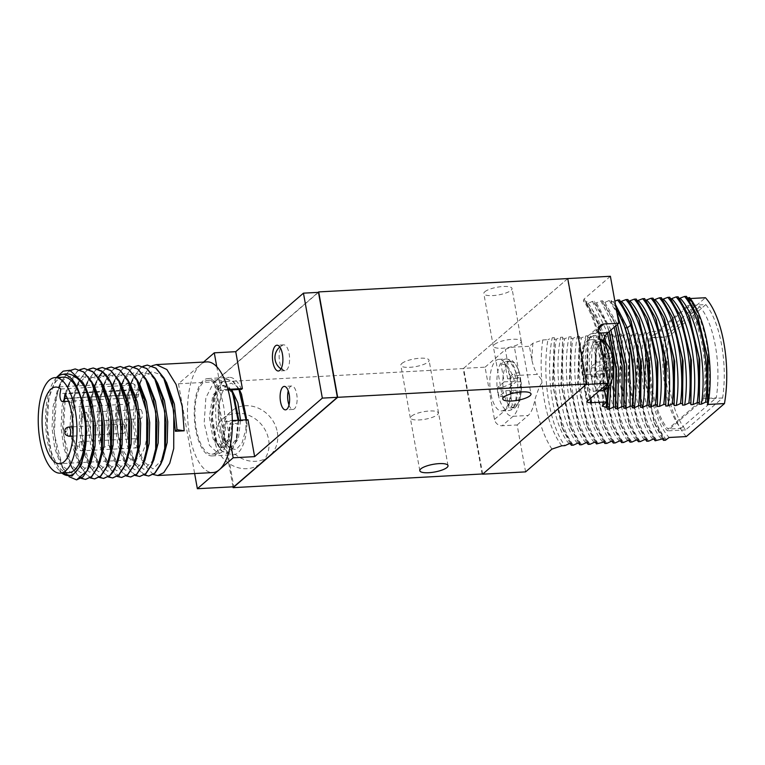 <?xml version="1.0" encoding="UTF-8"?>
<svg xmlns="http://www.w3.org/2000/svg" width="765" height="765" viewBox="0 0 765 765"><rect width="100%" height="100%" fill="white"/><g stroke="black" fill="none" stroke-linecap="round" stroke-linejoin="round"><path stroke-width="0.57" stroke-dasharray="3.83 2.87" d="M482.619 473.956L463.647 368.548L214.162 382.261L318.164 292.373M482.18 474.329L463.217 368.921M525.593 471.881L517.15 424.957L502.127 425.761L513.076 416.294A32.407 13.024 -93.1 0 0 519.464 375.319L537.432 374.362L541.735 379.947A32.407 13.024 86.9 0 1 541.983 382.911A82.19 33.038 86.9 0 1 541.735 379.947A82.19 33.038 86.9 0 1 542.777 339.937L532.928 343.236L529.409 346.277L531.904 360.152C533.301 366.311 535.137 371.054 537.432 374.362M586.459 384.202L567.496 278.804L463.609 368.328L485.077 367.181L494.486 419.44A7.048 6.158 49.2 0 0 502.127 425.761M463.609 368.328L567.754 278.575M232.971 486.817L214.162 382.261M318.479 292.354L214.975 381.811L233.861 486.77M277.322 432.082A29.347 25.656 -130.8 0 1 269.519 455.864A29.347 25.656 -130.8 0 1 242.218 458.704A29.347 25.656 -130.8 0 1 223.648 434.96A29.347 25.656 -130.8 0 1 231.135 411.446A29.347 25.656 -130.8 0 1 258.541 408.252A29.347 25.656 -130.8 0 1 277.322 432.082M215.108 442.409A29.252 25.57 -130.8 0 1 222.577 418.981A29.252 25.57 -130.8 0 1 249.887 415.787A29.252 25.57 -130.8 0 1 268.601 439.55A29.252 25.57 -130.8 0 1 260.827 463.236A29.252 25.57 -130.8 0 1 233.621 466.076A29.252 25.57 -130.8 0 1 215.108 442.409M484.828 291.761A14.334 3.902 -10.2 0 1 500.281 286.76A14.334 3.902 -10.2 0 1 512.034 288.52A14.334 3.902 -10.2 0 1 511.039 290.356A14.334 3.902 -10.2 0 1 495.596 295.347A14.334 3.902 -10.2 0 1 483.824 293.597A14.334 3.902 -10.2 0 1 484.828 291.761M401.855 363.471A14.334 3.902 -10.2 0 1 417.308 358.469A14.334 3.902 -10.2 0 1 429.06 360.239A14.334 3.902 -10.2 0 1 428.056 362.065A14.334 3.902 -10.2 0 1 412.622 367.066A14.334 3.902 -10.2 0 1 400.85 365.307A14.334 3.902 -10.2 0 1 401.855 363.471M610.394 276.28L584.03 299.067L583.36 300.875L587.051 301.678L586 301.735L586 303.428L588.142 303.313L592.445 301.391L594.376 301.286L594.367 302.978L596.518 302.864L600.812 300.941L602.744 300.836L602.744 302.529L604.885 302.414L609.189 300.492L611.12 300.387L611.12 302.079L614.888 301.238M485.077 367.181L505.349 349.662A7.048 1.922 169.8 0 1 514.376 347.08L529.409 346.277M542.777 339.937L547.912 339.67C541.677 377.231 549.863 426.488 564.962 445.622M570.241 443.652L562.983 429.72L553.219 386.851L554.357 337.633L552.206 337.748L547.912 339.67M554.348 339.325L556.279 339.22C550.045 376.791 558.24 426.038 573.339 445.173M578.608 443.203L571.359 429.27L561.596 386.401L562.734 337.183L560.582 337.298L556.279 339.22M562.724 338.876L564.656 338.771C558.421 376.342 566.616 425.589 581.706 444.723M586.985 442.753L579.727 428.83L569.973 385.952L571.101 336.734L568.959 336.849L564.656 338.771M571.101 338.426L573.033 338.321C566.798 375.892 574.984 425.139 590.083 444.274M595.361 442.304L588.103 428.381L578.34 385.503L579.478 336.284L577.326 336.399L573.033 338.321M579.468 337.977L581.4 337.872C575.165 375.443 583.36 424.69 598.46 443.824M603.728 441.854L596.48 427.931L586.717 385.063L587.845 335.835L585.703 335.95L581.4 337.872M587.845 337.528L589.777 337.422C583.542 374.993 591.737 424.24 606.827 443.384M612.105 441.405L604.847 427.482L595.094 384.613L596.222 335.386L594.08 335.5L589.777 337.422M596.222 337.078L598.154 336.973C591.919 374.544 600.104 423.8 615.203 442.935M620.482 440.956L613.224 427.033L603.461 384.164L604.599 334.936L602.447 335.051L598.154 336.973M604.589 336.629L606.521 336.524C600.286 374.095 608.481 423.351 623.58 442.486M628.849 440.506L621.601 426.583L611.837 383.714L612.966 334.496L610.824 334.611L606.521 336.524M612.966 336.179L614.897 336.084C608.663 373.655 616.858 422.902 631.947 442.036M637.226 440.066L629.968 426.134L620.214 383.265L621.343 334.047L619.201 334.162L614.897 336.084M621.343 335.739L623.274 335.634C617.039 373.205 625.225 422.452 640.324 441.587M645.603 439.617L638.345 425.684L628.581 382.816L629.719 333.597L627.568 333.712L623.274 335.634M629.71 335.29L631.641 335.185C625.407 372.756 633.602 422.003 648.701 441.137M653.97 439.167L646.721 425.244L636.958 382.366L638.087 333.148L635.944 333.263L631.641 335.185M638.087 334.841L640.018 334.735C633.783 372.306 641.978 421.553 657.068 440.688M662.347 438.718L655.089 424.795L645.335 381.917L646.463 332.699L644.321 332.813L640.018 334.735M646.463 334.391L650.068 331.637L667.243 330.719L705.426 297.719M707.29 404.494A76.318 30.677 -93.1 0 0 688.251 298.637L690.326 298.532M688.251 298.637L689.552 297.518M686.482 296.361L686.473 298.044L687.754 297.977M678.106 296.81L678.106 298.493L679.377 298.426M669.738 297.25L669.729 298.943L671.001 298.876M661.362 297.7L661.352 299.392L662.633 299.325M652.985 298.149L652.985 299.842L654.257 299.775M644.618 298.599L644.608 300.291L645.89 300.224M636.241 299.048L636.231 300.741L637.513 300.674M627.864 299.498L627.864 301.19L629.136 301.114M619.497 299.947L619.487 301.63L620.769 301.563M608.261 387.071L605.163 350.8A82.19 33.038 86.9 0 1 606.894 364.561L604.991 362.266L601.214 352.349L601.204 348.218A32.407 13.024 86.9 0 1 603.193 340.377M586 301.735L596.834 320.956L605.163 350.8A82.19 33.038 86.9 0 0 587.051 301.678M586 303.428L597.886 323.547L603.269 340.167M603.346 340.463L608.768 386.449M588.142 303.313L597.341 317.389L604.618 337.069M606.004 342.443L610.9 382.749M592.445 301.391L607.544 332.976M613.329 362.103L613.807 366.626M609.103 331.618L605.211 320.506L594.376 301.286M594.367 302.978L606.263 323.098L609.275 331.465M596.518 302.864L610.977 329.992M600.812 300.941L614.238 327.181M615.758 325.861L613.587 320.066L602.744 300.836M602.744 302.529L614.63 322.648L615.844 325.785M604.885 302.414L617.498 324.36M609.189 300.492L616.992 312.942M616.007 307.444L611.12 300.387M611.12 302.079L623.016 322.237M613.262 301.965L615.5 304.613M619.487 301.63L630.867 320.516M627.864 301.19L639.244 320.066M636.231 300.741L647.611 319.617M644.608 300.291L655.988 319.168M652.985 299.842L664.364 318.718M661.352 299.392L672.731 318.269M669.729 298.943L681.108 317.829M678.106 298.493L689.485 317.379M686.473 298.044L697.852 316.93M686.291 436.566A76.318 30.677 86.9 0 1 667.243 330.719M705.818 304.575A70.447 28.315 86.9 0 1 722.629 397.972L685.669 429.911A70.447 28.315 86.9 0 1 668.868 336.514L705.818 304.575L687.572 305.551A70.447 28.315 86.9 0 1 704.374 398.947L667.415 430.886A70.447 28.315 86.9 0 1 650.613 337.489L687.572 305.551M650.068 331.637A76.318 30.677 -93.1 0 0 669.117 437.484M666.458 439.779C662.308 434.96 658.598 428.419 655.309 420.157A82.19 33.038 86.9 0 1 646.913 334.362M655.309 420.157C658.235 428.41 661.62 435.103 665.445 440.238M663.389 438.661L654.046 422.204L644.599 379.517L646.463 332.699M661.237 438.775C645.593 421.324 637.082 370.04 644.321 332.813M655.012 439.11L645.67 422.653L636.231 379.966L638.087 333.148M652.861 439.225C637.226 421.773 628.706 370.49 635.944 333.263M646.635 439.559L637.293 423.102L627.855 380.406L629.719 333.597M644.493 439.674C628.849 422.223 620.339 370.939 627.568 333.712M638.268 440.009L628.926 423.542L619.478 380.855L621.343 334.047M636.117 440.124C620.472 422.672 611.962 371.379 619.201 334.162M629.891 440.458L620.549 423.992L611.111 381.305L612.966 334.496M627.74 440.573C612.105 423.112 603.585 371.828 610.824 334.611M621.515 440.908L612.172 424.441L602.734 381.754L604.599 334.936M619.373 441.023C603.728 423.561 595.218 372.278 602.447 335.051M613.148 441.348L603.805 424.891L594.357 382.204L596.222 335.386M610.996 441.462C595.352 424.011 586.841 372.727 594.08 335.5M604.771 441.797L595.428 425.34L585.99 382.653L587.845 335.835M602.619 441.912C586.985 424.46 578.464 373.177 585.703 335.95M596.394 442.247L587.051 425.789L577.613 383.102L579.478 336.284M594.252 442.361C578.608 424.91 570.097 373.626 577.326 336.399M588.027 442.696L578.684 426.239L569.236 383.552L571.101 336.734M585.875 442.811C570.231 425.359 561.72 374.075 568.959 336.849M579.65 443.145L570.308 426.688L560.869 383.992L562.734 337.183M577.499 443.26C561.864 425.809 553.353 374.525 560.582 337.298M571.273 443.595L561.931 427.128L552.493 384.441L554.357 337.633M569.131 443.71C553.487 426.258 544.976 374.965 552.206 337.748M561.826 445.785A82.19 33.038 86.9 0 1 541.983 382.911C541.19 383.915 539.822 384.126 534.792 399.932A32.407 13.024 86.9 0 1 528.108 415.491L513.076 416.294A7.048 6.158 49.2 0 1 505.435 409.973A25.36 10.194 -93.1 0 0 510.427 377.9A7.048 1.922 -10.2 0 1 519.464 375.319L514.376 347.08M490.786 393.344A25.828 10.385 86.9 0 1 498.895 359.349A25.828 10.385 86.9 0 1 509.758 376.944A25.828 10.385 86.9 0 1 501.649 410.939A25.828 10.385 86.9 0 1 490.786 393.344M517.15 424.957L528.108 415.491M519.54 387.205A46.732 12.728 169.8 0 0 521.338 383.055A46.732 12.728 169.8 0 0 521.042 381.869L520.898 381.678A23.485 9.438 86.9 0 0 520.267 377.078A23.485 9.438 86.9 0 0 519.292 372.784L519.445 372.976A46.732 12.728 -10.2 0 1 519.617 373.444A46.732 12.728 -10.2 0 1 517.943 378.312A46.732 40.851 49.2 0 0 509.959 361.883L509.452 361.252A23.485 9.438 86.9 0 0 506 364.236L506.516 364.867A46.732 40.851 -130.8 0 1 514.491 381.286A46.732 12.728 -10.2 0 1 503.045 387.147L502.395 387.386A23.485 9.438 86.9 0 0 503.016 391.986A23.485 9.438 86.9 0 0 503.992 396.289L504.642 396.05A46.732 12.728 169.8 0 0 516.088 390.188A46.732 40.851 -130.8 0 1 514.118 407.143L513.841 407.812A23.485 9.438 86.9 0 0 517.293 404.828L517.57 404.159A46.732 40.851 49.2 0 0 519.54 387.205L509.241 387.75L512.359 405.096A23.485 9.438 86.9 0 1 508.907 408.08L505.789 390.733L499.057 396.547A23.485 9.438 86.9 0 1 497.46 387.654L504.183 381.84L501.065 364.503A23.485 9.438 86.9 0 1 504.518 361.52L507.635 378.857L514.367 373.043A23.485 9.438 86.9 0 1 515.964 381.945L509.241 387.75M517.293 404.828L512.359 405.096M513.841 407.812L508.907 408.08M520.898 381.678L515.964 381.945M519.292 372.784L514.367 373.043M503.992 396.289L499.057 396.547M502.395 387.386L497.46 387.654M516.088 390.188L505.789 390.733M517.943 378.312L507.635 378.857M509.452 361.252L504.518 361.52M506 364.236L501.065 364.503M514.491 381.286L504.183 381.84M722.629 397.972L704.374 398.947M668.868 336.514L650.613 337.489M685.669 429.911L667.415 430.886M703.389 398.517A68.095 27.368 -93.1 0 0 686.989 307.339L651.598 337.92A68.095 27.368 -93.1 0 0 668.008 429.098L703.389 398.517L716.269 397.819A68.095 27.368 -93.1 0 0 699.87 306.65L686.989 307.339M699.87 306.65L664.479 337.231L651.598 337.92M664.479 337.231A68.095 27.368 -93.1 0 0 680.888 428.41L668.008 429.098M680.888 428.41L716.269 397.819M583.121 373.664A25.828 10.385 86.9 0 1 591.23 339.67A25.828 10.385 86.9 0 1 602.093 357.265A25.828 10.385 86.9 0 1 593.984 391.259A25.828 10.385 86.9 0 1 583.121 373.664M606.894 364.561A82.19 33.038 86.9 0 1 607.142 367.516A32.407 13.024 86.9 0 1 606.894 364.561M604.455 390.035L603.518 381.735L604.446 373.483C605.679 369.418 606.578 367.43 607.142 367.516A82.19 33.038 86.9 0 1 607.659 387.74M612.086 354.874A46.732 12.728 -10.2 0 1 610.279 358.632A46.732 40.851 49.2 0 0 602.304 342.204L601.787 341.582A23.485 9.438 86.9 0 0 598.335 344.556L598.852 345.187A46.732 40.851 -130.8 0 1 606.827 361.616A46.732 12.728 -10.2 0 1 595.38 367.477L594.73 367.716A23.485 9.438 86.9 0 0 595.352 372.306A23.485 9.438 86.9 0 0 596.327 376.609L596.977 376.37A46.732 12.728 169.8 0 0 608.424 370.509A46.732 40.851 -130.8 0 1 606.454 387.463L606.176 388.132A23.485 9.438 86.9 0 0 609.629 385.149L609.906 384.479A46.732 40.851 49.2 0 0 611.876 367.525L601.577 368.08L604.694 385.417A23.485 9.438 86.9 0 1 601.242 388.4L598.125 371.063L591.402 376.868A23.485 9.438 86.9 0 1 589.796 367.975L596.528 362.161L593.401 344.824A23.485 9.438 86.9 0 1 596.853 341.84L599.97 359.177L606.702 353.373A23.485 9.438 86.9 0 1 608.299 362.266L601.577 368.08M609.629 385.149L604.694 385.417M606.176 388.132L601.242 388.4M611.876 367.525A46.732 12.728 169.8 0 0 613.683 363.375M613.234 361.998L608.299 362.266M611.637 353.105L606.702 353.373M596.327 376.609L591.402 376.868M594.73 367.716L589.796 367.975M608.424 370.509L598.125 371.063M610.279 358.632L599.97 359.177M601.787 341.582L596.853 341.84M598.335 344.556L593.401 344.824M606.827 361.616L596.528 362.161M203.567 362.075L178.475 383.762L214.975 381.811M206.952 361.893A55.415 22.271 -93.1 0 0 200.468 364.752A55.415 22.271 -93.1 0 0 188.372 426.736A55.415 22.271 -93.1 0 0 212.88 472.569M153.23 474.501L144.815 465.35L138.035 447.076L134.831 423.494L135.979 399.253L141.362 379.086L149.376 367.487L151.939 365.804M147.377 365.087L140.569 367.955L133.588 377.346L128.577 392.101L126.416 429.911L134.64 463.207L141.401 472.847L148.792 476.002M144.212 474.989L135.807 465.837L129.017 447.563L125.814 423.992L126.961 399.741L132.345 379.574L140.358 367.975L142.921 366.292M126.177 475.954L117.772 466.803L110.849 447.984L107.808 412.306L114.31 380.54L122.324 368.94L124.886 367.257M135.195 475.467L126.77 466.296L119.99 448.013L116.796 424.441L117.944 400.191L123.337 380.033L131.341 368.453L133.904 366.77M135.845 460.721L125.804 470.351L114.807 461.591L108.735 444.943L106.182 413.817L111.92 386.038L117.953 376.686L125.192 373.157L132.766 375.883L139.766 384.518M144.891 460.167L134.831 469.863L123.815 461.094L117.915 445.154L115.152 424.527L116.184 403.27L120.947 385.531L126.942 376.237L134.133 372.679L141.659 375.309L148.639 383.781M153.88 459.755L143.839 469.385L132.842 460.626L126.933 444.695L124.169 424.078L125.202 402.801L129.954 385.063L135.988 375.72L143.237 372.192L150.81 374.926L157.81 383.561M163.012 459.01L152.933 468.897L141.85 460.138L135.95 444.207L133.186 423.59L134.219 402.323L138.972 384.585L144.968 375.28L152.159 371.714L159.684 374.334L166.665 382.796M129.342 366.053L122.534 368.921L115.553 378.312L110.543 393.067L108.381 430.877L116.605 464.173L123.366 473.812L130.758 476.968M99.125 477.398L90.71 468.237L83.921 449.963L80.727 426.382L81.874 402.132L87.267 381.974L95.271 370.384L97.834 368.701M108.142 476.92L99.737 467.769L92.948 449.495L89.744 425.923L90.882 401.673L96.275 381.505L104.289 369.906L106.851 368.223M117.16 476.432L108.735 467.262L101.955 448.978L98.762 425.407L99.909 401.156L105.302 380.999L113.306 369.418L115.869 367.736M99.899 462.385L89.811 472.273L78.728 463.514L72.828 447.573L70.064 426.956L71.097 405.689L75.859 387.951L85.766 375.911L97.423 378.407L103.533 386.162M108.793 462.184L98.742 471.795L87.746 463.035L81.845 447.095L79.082 426.468L80.115 405.201L84.877 387.463L90.911 378.13L98.15 374.601L105.733 377.346L112.723 385.99M117.867 461.563L107.808 471.307L96.773 462.557L90.863 446.636L88.099 426.009L89.132 404.742L93.885 387.004L99.919 377.652L107.157 374.123L114.731 376.849L121.731 385.484M126.866 461.132L116.796 470.829L105.78 462.06L99.88 446.119L97.117 425.493L98.15 404.236L102.912 386.497L108.907 377.202L116.098 373.645L123.624 376.275L130.605 384.747M102.29 367.496L95.482 370.375L88.501 379.765L83.49 394.511L81.329 432.321L89.553 465.627L96.314 475.266L103.705 478.412M111.308 367.018L104.499 369.887L97.518 379.277L92.508 394.032L90.347 431.843L98.57 465.139L105.331 474.778L112.723 477.934M93.273 367.984L86.464 370.853L79.484 380.243L74.473 394.998L72.312 432.808L80.535 466.105L87.296 475.744L94.688 478.9M120.325 366.531L113.516 369.409C100.291 378.971 94.831 419.784 102.051 448.462L110.581 469.873L121.74 477.446M138.36 365.565L131.551 368.443L124.571 377.834L119.56 392.579L117.399 430.389L125.623 463.695L132.383 473.334L139.775 476.48M90.107 477.886L81.692 468.716L74.903 450.442L71.709 426.86L72.857 402.62L78.25 382.452L86.254 370.872L88.817 369.189M70.313 370.403L68.219 371.828L60.215 383.418L54.822 403.585L53.674 427.826L56.868 451.407L63.658 469.691L68.993 476.672M81.09 478.364L72.675 469.213L65.886 450.939L62.692 427.367L63.839 403.117L69.223 382.949L77.236 371.35L79.799 369.667M81.855 463.351L71.776 473.239L60.693 464.479L54.793 448.548L52.03 427.922L53.062 406.645L57.824 388.916L63.858 379.574L71.097 376.055L78.671 378.79L85.67 387.425M90.872 462.863L80.794 472.76L69.711 464.001L63.811 448.07L61.047 427.453L62.08 406.186L66.832 388.448L72.866 379.096L80.115 375.567L87.688 378.302L94.688 386.947M76.653 479.865L69.261 476.71L62.501 467.071L54.277 433.765L56.438 395.954L61.449 381.209L68.429 371.819L75.238 368.95M61.592 473.086L51.437 453.616L47.009 425.809L49.056 397.217L57.165 376.543M56.744 377.518A50.72 20.387 -93.1 0 0 54.688 379.909A50.72 20.387 -93.1 0 0 45.709 426.019A50.72 20.387 -93.1 0 0 59.565 470.915A50.72 20.387 -93.1 0 0 61.86 473.066M63.505 377.164A47.841 19.23 -93.1 0 0 48.491 440.124A47.841 19.23 -93.1 0 0 68.621 472.703M84.255 368.462L77.447 371.341L70.466 380.731L65.455 395.476L63.294 433.286L71.518 466.593L78.279 476.232L85.67 479.378M60.789 388.974L135.176 384.996L134.458 389.595L60.072 393.573M135.176 384.996A38.365 15.424 -93.1 0 0 129.945 383.093A38.365 15.424 -93.1 0 0 116.596 422.232A38.365 15.424 -93.1 0 0 134.047 459.717A38.365 15.424 -93.1 0 0 147.272 432.464A38.365 15.424 -93.1 0 0 139.393 389.93L138.675 394.53A5.546 2.228 86.9 0 1 136.859 397.599A5.546 2.228 86.9 0 1 134.458 389.595M139.393 389.93L65.006 393.908M142.185 412.603A4.619 1.855 -93.1 0 0 140.234 409.447A4.619 1.855 -93.1 0 0 138.79 415.538A4.619 1.855 -93.1 0 0 140.731 418.685A4.619 1.855 -93.1 0 0 142.185 412.603M129.754 398.049A4.619 1.855 -93.1 0 0 127.812 394.903A4.619 1.855 -93.1 0 0 126.359 400.984A4.619 1.855 -93.1 0 0 128.31 404.13A4.619 1.855 -93.1 0 0 129.754 398.049M137.633 441.826A4.619 1.855 -93.1 0 0 135.692 438.67A4.619 1.855 -93.1 0 0 134.238 444.761A4.619 1.855 -93.1 0 0 136.18 447.908A4.619 1.855 -93.1 0 0 137.633 441.826M125.202 427.272A4.619 1.855 -93.1 0 0 123.261 424.126A4.619 1.855 -93.1 0 0 121.807 430.207A4.619 1.855 -93.1 0 0 123.758 433.353A4.619 1.855 -93.1 0 0 125.202 427.272M178.475 383.762L194.635 473.545M230.657 443.882L226.517 420.874L232.321 420.559M227.932 389.366L220.913 389.739L216.772 366.731M220.913 389.739L220.004 390.532L228.133 390.093M226.517 420.874L225.608 421.658A38.747 15.577 86.9 0 1 211.982 455.921A38.747 15.577 86.9 0 1 194.367 418.063A38.747 15.577 86.9 0 1 207.841 378.541A38.747 15.577 86.9 0 1 220.004 390.532M216.218 452.258A36.988 14.87 86.9 0 1 211.895 454.161A36.988 14.87 86.9 0 1 195.534 423.571A36.988 14.87 86.9 0 1 203.614 382.213A36.988 14.87 86.9 0 1 207.937 380.301A36.988 14.87 86.9 0 1 224.288 410.891A36.988 14.87 86.9 0 1 216.218 452.258M241.472 389.375A38.747 15.577 -93.1 0 0 229.318 377.394A38.747 15.577 -93.1 0 0 215.835 416.915A38.747 15.577 -93.1 0 0 233.459 454.773A38.747 15.577 -93.1 0 0 247.076 420.511L247.984 419.727M241.501 394.233L236.605 386.096L231.145 383.112L226.01 385.579L222.041 392.866L218.082 408.883L218.627 427.511L223.17 442.055L229.796 447.296L237.045 437.943L238.823 420.215M246.359 419.813A36.988 14.87 86.9 0 1 245.89 429.136L242.113 442.849L236.108 449.629L229.376 448.185L223.552 439.263L220.693 429.433C217.805 415.605 218.255 403.413 222.041 392.866M225.608 421.658L247.076 420.511M288.998 405.001A11.743 4.724 -93.1 0 0 293.005 409.447A11.743 4.724 -93.1 0 0 294.382 408.845A11.743 4.724 -93.1 0 0 296.944 395.715A11.743 4.724 -93.1 0 0 291.752 386A11.743 4.724 -93.1 0 0 290.375 386.612A11.743 4.724 -93.1 0 0 288.242 390.848M286.588 369.973A12.919 5.192 -93.1 0 0 289.399 355.524A12.919 5.192 -93.1 0 0 283.691 344.843A12.919 5.192 -93.1 0 0 282.878 345.053A12.919 5.192 -93.1 0 0 282.18 345.512A12.919 5.192 -93.1 0 0 279.263 358.938A12.919 5.192 -93.1 0 0 284.236 370.518A12.919 5.192 -93.1 0 0 285.077 370.643A12.919 5.192 -93.1 0 0 286.588 369.973M238.068 420.253L235.926 441.835L230.925 451.465L227.004 453.358L221.697 450.815L216.973 443.04L212.278 417.107L216.275 390.705L221.181 382.414L227.234 379.268L233.593 381.754L239.369 389.49M230.992 389.94L225.226 382.204L218.857 379.717L214.133 381.649L205.852 397.81L204.169 423.112L209.419 445.345L218.627 453.798L222.548 451.914L227.559 442.285L229.768 424.317L237.714 423.887L232.225 422.882L230.504 422.978L229.768 424.317M234.272 397.494L228.725 388.448L222.29 385.436L212.909 395.065L209.381 417.26L213.158 439.072L221.42 447.745L228.678 438.383L230.504 422.978M245.89 429.136L246.014 419.832M238.938 389.519L233.162 381.773L226.803 379.297L219.746 383.6L214.468 394.826L211.924 419.65L216.466 442.878L221.219 450.795L226.574 453.377L230.495 451.493C235.085 446.645 237.485 437.446 237.714 423.887M220.693 429.433L223.313 438.67L231.518 447.209L238.317 439.273L240.545 420.119M231.795 389.901L224.002 385.35L217.901 389.06L213.349 398.718L211.169 419.689L214.936 439.12L223.141 447.659L229.672 440.487L232.225 422.882M531.904 360.152A89.228 35.869 86.9 0 1 532.928 343.236M510.427 377.9L505.349 349.662M494.486 419.44L505.435 409.973M551.967 449.084A89.228 35.869 86.9 0 1 534.792 399.932M497.862 392.961A25.828 10.385 86.9 0 1 505.971 358.967A25.828 10.385 86.9 0 1 516.834 376.562A25.828 10.385 -93.1 0 1 508.735 410.556A25.828 10.385 -93.1 0 1 497.862 392.961M517.57 404.159A22.807 9.17 -93.1 0 0 520.018 398.087A22.807 9.17 -93.1 0 0 521.042 381.869M504.642 396.05A22.807 9.17 -93.1 0 0 514.118 407.143M509.959 361.883A22.807 9.17 86.9 0 1 518.527 370.164A22.807 9.17 86.9 0 1 519.445 372.976M503.045 387.147A22.807 9.17 86.9 0 1 506.516 364.867M598.574 331.016L587.616 340.482A25.36 10.194 -93.1 0 0 582.624 372.555L587.702 400.793M582.624 372.555A7.048 1.922 169.8 0 0 582.127 373.454A7.048 1.922 169.8 0 0 586.478 374.448L590.743 398.163M587.616 340.482A7.048 6.158 -130.8 0 1 589.452 334.812A7.048 6.158 -130.8 0 1 592.856 333.473A32.407 13.024 -93.1 0 0 586.478 374.448L604.446 373.483M598.584 328.52L592.856 333.473L598.957 333.148M584.03 299.067A89.228 35.869 86.9 0 1 601.204 348.218M604.092 387.998A89.228 35.869 86.9 0 1 603.069 404.924M601.07 390.877A25.828 10.385 -93.1 0 1 590.198 373.282A25.828 10.385 86.9 0 1 598.307 339.297A25.828 10.385 86.9 0 1 600.114 339.584M609.906 384.479A22.807 9.17 -93.1 0 0 612.363 378.417M596.977 376.37A22.807 9.17 -93.1 0 0 606.454 387.463M602.304 342.204A22.807 9.17 86.9 0 1 610.862 350.485M595.38 367.477A22.807 9.17 86.9 0 1 598.852 345.187M494.534 344.451A14.086 3.835 -10.2 0 1 509.71 339.536A14.086 3.835 -10.2 0 1 521.281 341.257A14.086 3.835 -10.2 0 1 521.281 341.267A14.086 3.835 -10.2 0 1 520.296 343.064A14.086 3.835 -10.2 0 1 505.12 347.979A14.086 3.835 -10.2 0 1 493.549 346.258A14.086 3.835 -10.2 0 1 493.549 346.249A14.086 3.835 -10.2 0 1 494.534 344.451M411.56 416.16A14.086 3.835 -10.2 0 1 426.727 411.245A14.086 3.835 -10.2 0 1 438.307 412.966A14.086 3.835 -10.2 0 1 438.307 412.976A14.086 3.835 -10.2 0 1 437.322 414.783A14.086 3.835 -10.2 0 1 422.146 419.689A14.086 3.835 -10.2 0 1 410.576 417.967A14.086 3.835 -10.2 0 1 410.576 417.958A14.086 3.835 -10.2 0 1 411.56 416.16M102.051 448.462L108.735 444.943L110.849 447.984M93.741 372.259L97.423 378.407L98.245 377.336M138.675 394.53L67.339 398.345M87.497 415.529A4.619 1.855 -93.1 0 0 85.556 412.373A4.619 1.855 -93.1 0 0 84.102 418.465A4.619 1.855 -93.1 0 0 86.053 421.611A4.619 1.855 -93.1 0 0 87.497 415.529M82.18 417.518L82.983 416.82L82.18 417.518M75.075 400.975A4.619 1.855 -93.1 0 0 73.124 397.829A4.619 1.855 -93.1 0 0 71.68 403.91A4.619 1.855 -93.1 0 0 73.622 407.057A4.619 1.855 -93.1 0 0 75.075 400.975M69.749 402.964L70.562 402.266L69.749 402.964M82.955 444.752A4.619 1.855 -93.1 0 0 81.004 441.606A4.619 1.855 -93.1 0 0 79.55 447.688A4.619 1.855 -93.1 0 0 81.501 450.834A4.619 1.855 -93.1 0 0 82.955 444.752M77.628 446.741L78.432 446.043L77.628 446.741M68.582 427.052A4.619 1.855 -93.1 0 0 67.129 433.133A4.619 1.855 -93.1 0 0 69.07 436.28M222.577 418.981L231.135 411.446M260.827 463.236L269.519 455.864M596.834 320.956L597.886 323.547M605.211 320.506L606.263 323.098M613.587 320.066L614.63 322.648M655.089 424.795L654.046 422.204M646.721 425.244L645.67 422.653M638.345 425.684L637.293 423.102M629.968 426.134L628.926 423.542M620.549 423.992L621.601 426.583M612.172 424.441L613.224 427.033M604.847 427.482L603.805 424.891M596.48 427.931L595.428 425.34M588.103 428.381L587.051 425.789M579.727 428.83L578.684 426.239M571.359 429.27L570.308 426.688M562.983 429.72L561.931 427.128M498.895 359.349L505.971 358.967C510.054 359.445 512.607 360.478 513.611 362.055C514.864 362.897 516.499 365.594 518.527 370.164A46.961 46.961 0 0 1 519.617 373.444M501.649 410.939L508.735 410.556C515.801 408.845 514.51 407.64 515.983 406.693C515.926 406.722 518.077 404.867 520.018 398.087A46.961 46.961 0 0 0 521.338 383.055M600.401 325.345L589.452 334.812C584.297 337.155 578.33 357.666 582.127 373.454L587.214 401.702M601.214 352.349C597.542 329.409 591.584 312.254 583.36 300.875M603.518 381.735L602.256 406.139M591.23 339.67L600.076 339.373M593.984 391.259L599.052 390.982M521.281 341.267L512.034 288.52M502.787 398.995L483.824 293.597M521.281 341.257L530.996 393.918M448.022 465.627L429.06 360.239M419.813 470.705L400.85 365.307M114.31 380.54L111.92 386.038M126.77 466.296L123.815 461.094M123.337 380.033L120.947 385.531M135.807 465.837L132.842 460.626M132.345 379.574L129.954 385.063M144.815 465.35L141.85 460.138M141.362 379.086L138.972 384.585M90.71 468.237L87.746 463.035M87.267 381.974L84.877 387.463M99.737 467.769L96.773 462.557M96.275 381.505L93.885 387.004M108.735 467.262L105.78 462.06M105.302 380.999L102.912 386.497M117.772 466.803L114.807 461.591M60.215 383.418L57.824 388.916M63.658 469.691L60.693 464.479M72.675 469.213L69.711 464.001M69.223 382.949L66.832 388.448M81.692 468.716L78.728 463.514M78.25 382.452L75.859 387.951M59.565 470.915L60.76 472.225M54.688 379.909L56.438 377.537M136.859 397.599L68.525 401.262M129.945 383.093L55.558 387.071M134.047 459.717L59.66 463.695M140.234 409.447L85.556 412.373C82.515 413.043 81.31 414.907 81.932 417.967C81.568 419.488 82.945 420.702 86.053 421.611L140.731 418.685M127.812 394.903L73.124 397.829C70.093 398.498 68.888 400.353 69.51 403.413C69.146 404.934 70.514 406.148 73.622 407.057L128.31 404.13M135.692 438.67L81.004 441.606C77.963 442.266 76.758 444.13 77.38 447.19C77.016 448.711 78.393 449.925 81.501 450.834L136.18 447.908M123.261 424.126L73.105 426.813M123.758 433.353L72.914 436.079M211.982 455.921L233.459 454.773M207.841 378.541L229.318 377.394M291.752 386L284.236 386.401M293.005 409.447L285.488 409.849M283.691 344.843L276.968 345.206M282.878 345.053A13.741 13.741 0 0 0 279.818 347.004M280.984 368.902A13.741 13.741 0 0 0 284.236 370.518M285.077 370.643L278.355 370.996M241.616 394.53L241.166 393.401M235.926 441.835L237.045 437.943M227.559 442.285L228.678 438.383M223.552 439.263L223.313 438.67M213.349 398.718L214.468 394.826M214.936 439.12L216.466 442.878M229.796 447.296L231.518 447.209M222.29 385.445L224.002 385.35M221.42 447.745L223.141 447.659M207.937 380.301L218.857 379.717M211.895 454.161L218.627 453.798"/><path stroke-width="1.15" d="M482.619 473.956L233.124 487.659L337.661 397.312L586.717 383.982L482.658 474.176L586.459 384.202M503.791 397.159A14.334 3.902 -10.2 0 1 519.225 392.168A14.334 3.902 -10.2 0 1 530.996 393.918A14.334 3.902 -10.2 0 1 530.002 395.754A14.334 3.902 -10.2 0 1 514.549 400.755A14.334 3.902 -10.2 0 1 502.787 398.995A14.334 3.902 -10.2 0 1 503.791 397.159M420.817 468.878A14.334 3.902 -10.2 0 1 436.251 463.877A14.334 3.902 -10.2 0 1 448.022 465.627A14.334 3.902 -10.2 0 1 447.028 467.472A14.334 3.902 -10.2 0 1 431.575 472.464A14.334 3.902 -10.2 0 1 419.813 470.705A14.334 3.902 -10.2 0 1 420.817 468.878M482.658 474.176L525.593 471.881L551.967 449.084L561.826 445.785L564.962 445.622L569.131 443.71L571.273 443.595L571.407 445.278L573.339 445.173L577.499 443.26L579.65 443.145L579.774 444.828L581.706 444.723L585.875 442.811L588.027 442.696L588.151 444.379L590.083 444.274L594.252 442.361L596.394 442.247L596.528 443.93L604.771 441.797L604.895 443.48L606.827 443.384L610.996 441.462L613.148 441.348L613.272 443.031L615.203 442.935L619.373 441.023L621.515 440.908L621.649 442.591L623.58 442.486L627.74 440.573L629.891 440.458L630.016 442.141L631.947 442.036L636.117 440.124L638.268 440.009L638.393 441.692L640.324 441.587L644.493 439.674L646.635 439.559L646.769 441.242L648.701 441.137L652.861 439.225L655.012 439.11L655.136 440.793L663.389 438.661L663.513 440.344L665.445 440.238L669.117 437.484L686.291 436.566L724.465 403.566L707.29 404.494L708.141 403.757L707.52 402.103L707.376 357.112L697.317 315.582L686.482 296.361L684.551 296.457C700.97 315.524 710.494 364.704 705.588 402.199L701.419 404.121L699.277 404.236L699 357.561L688.949 316.031L678.106 296.81L676.174 296.906C692.602 315.974 702.117 365.154 697.211 402.648L693.052 404.561L690.9 404.675L690.623 358.01L680.573 316.481L669.738 297.25L667.797 297.356C684.226 316.423 693.75 365.603 688.844 403.098L684.675 405.01L682.523 405.125L682.256 358.46L672.196 316.93L661.362 297.7L659.43 297.805C675.849 316.873 685.373 366.053 680.468 403.547L676.298 405.46L674.156 405.574L673.879 358.909L663.829 317.37L652.985 298.149L651.053 298.254C667.482 317.322 676.996 366.492 672.091 403.997L667.931 405.909L665.779 406.024L665.502 359.359L655.452 317.819L644.618 298.599L642.686 298.704C659.105 317.762 668.629 366.942 663.724 404.446L659.554 406.358L657.403 406.473L657.135 359.808L647.075 318.269L636.241 299.048L634.309 299.153C650.728 318.211 660.252 367.391 655.347 404.895L651.178 406.808L649.036 406.923L648.758 360.248L638.708 318.718L627.864 299.498L625.933 299.603C642.361 318.661 651.876 367.841 646.97 405.345L642.81 407.257L640.659 407.372L640.381 360.697L630.331 319.168L619.497 299.947L617.565 300.043C622.624 306.287 626.994 314.721 630.666 325.355C638.928 350.886 641.577 377.7 638.603 405.785L634.434 407.707L632.282 407.822L632.158 406.129C635.132 378.044 632.492 351.231 624.23 325.699L616.007 307.444M567.458 278.575L610.394 276.28L618.837 323.203L603.815 324.006L598.584 328.52M586.506 384.422L607.974 383.275L598.574 331.016A7.048 6.158 -130.8 0 1 600.401 325.345A7.048 6.158 -130.8 0 1 603.815 324.006M586.717 383.982L567.754 278.575L318.699 291.905L337.661 397.312M233.124 487.659L232.971 486.817M318.164 292.373L318.699 291.905M194.635 473.545L197.36 488.72L233.861 486.77L337.365 397.312L318.479 292.354L303.447 293.158L235.744 351.68L214.277 352.828L203.567 362.075M690.326 298.532L705.426 297.719A76.318 30.677 86.9 0 1 724.465 403.566M687.754 297.977L689.552 297.518C692.966 301.84 696.045 307.348 698.789 314.042C709.05 337.155 712.999 375.032 708.141 403.757M679.377 298.426L684.551 296.457M671.001 298.876L676.174 296.906M662.633 299.325L667.797 297.356M654.257 299.775L659.43 297.805M645.89 300.224L651.053 298.254M637.513 300.674L642.686 298.704M629.136 301.114L634.309 299.153M620.769 301.563L625.933 299.603M614.888 301.238L617.565 300.043M608.768 386.449L607.161 409.16L608.261 387.071M613.807 366.626L613.482 407.133L609.313 409.046L607.161 409.16M613.482 407.133L615.414 407.028L615.94 368.826L609.103 331.618M614.238 327.181L622.165 366.062L621.849 406.684L617.69 408.596L615.538 408.711L615.414 407.028M621.849 406.684L623.781 406.578L624.03 365.23L615.758 325.861M616.992 312.942L629.49 356.662L630.226 406.234L626.057 408.147L623.915 408.261L623.781 406.578M630.226 406.234L632.158 406.129M638.603 405.785L640.535 405.689M646.97 405.345L648.902 405.24M655.347 404.895L657.278 404.79M663.724 404.446L665.655 404.341M672.091 403.997L674.022 403.891M680.468 403.547L682.399 403.442M688.844 403.098L690.776 402.992M697.211 402.648L699.143 402.553M705.588 402.199L707.52 402.103M607.974 383.275L587.702 400.793A7.048 1.922 -10.2 0 0 587.214 401.702A7.048 1.922 -10.2 0 0 591.555 402.686L606.588 401.883L602.256 406.139L607.037 407.477M604.618 337.069L606.004 342.443M610.9 382.749L609.313 409.046M607.544 332.976L613.329 362.103M609.275 331.465L616.523 369.629L615.538 408.711M610.977 329.992L618.598 368.701L617.69 408.596M615.844 325.785L624.613 366.005L623.915 408.261M617.498 324.36L626.678 365.058L626.057 408.147M621.974 319.646L625.139 327.898C633.391 353.564 635.782 380.205 632.282 407.822M615.5 304.613L627.281 327.783C635.543 353.449 637.924 380.09 634.434 407.707M630.867 320.516L641.156 363.117L640.659 407.372M621.639 301.515C638.698 318.9 648.624 370.107 642.81 407.257M639.244 320.066L649.533 362.667L649.036 406.923M630.006 301.075C647.066 318.45 657.001 369.658 651.178 406.808M647.611 319.617L657.91 362.218L657.403 406.473M638.383 300.626C655.442 318.001 665.368 369.208 659.554 406.358M655.988 319.168L666.277 361.769L665.779 406.024M646.76 300.176C663.819 317.551 673.745 368.759 667.931 405.909M664.364 318.718L674.654 361.319L674.156 405.574M655.127 299.727C672.186 317.102 682.122 368.309 676.298 405.46M672.731 318.269L683.021 360.87L682.523 405.125M663.504 299.278C680.563 316.653 690.489 367.869 684.675 405.01M681.108 317.829L691.397 360.42L690.9 404.675M671.88 298.828C688.93 316.203 698.866 367.42 693.052 404.561M689.485 317.379L699.774 359.98L699.277 404.236M680.248 298.379C697.307 315.763 707.233 366.971 701.419 404.121M697.852 316.93L708.141 359.531L707.644 403.786M688.624 297.929C692.335 301.984 695.729 307.358 698.789 314.042M663.513 440.344L662.347 438.718M655.136 440.793L653.97 439.167M646.769 441.242L645.603 439.617M638.393 441.692L637.226 440.066M630.016 442.141L628.849 440.506M621.649 442.591L620.482 440.956M613.272 443.031L612.105 441.405M604.895 443.48L603.728 441.854M596.528 443.93L595.361 442.304M588.151 444.379L586.985 442.753M579.774 444.828L578.608 443.203M571.407 445.278L570.241 443.652M618.837 323.203L607.888 332.67L598.957 333.148M603.193 340.377A32.407 13.024 86.9 0 1 607.888 332.67M606.588 401.883L604.455 390.035M613.377 362.199A22.807 9.17 -93.1 0 1 612.363 378.417A46.961 46.961 0 0 0 613.683 363.375A46.732 12.728 169.8 0 0 613.377 362.199L613.234 361.998A23.485 9.438 86.9 0 0 612.602 357.398A23.485 9.438 86.9 0 0 611.637 353.105L611.78 353.306A46.732 12.728 -10.2 0 1 611.952 353.765A46.732 12.728 -10.2 0 1 612.086 354.874M142.921 366.292L147.272 365.087L155.697 368.099L163.5 377.633L173.818 410.815L173.712 448.596L169.725 463.332L163.748 472.694L157.705 475.524L212.88 472.569A55.415 22.271 -93.1 0 0 219.354 469.71A55.415 22.271 -93.1 0 0 230.657 443.882A55.415 22.271 -93.1 0 0 216.772 366.731A55.415 22.271 -93.1 0 0 206.952 361.893L156.29 364.609L166.856 369.524L176.055 384.384L182.185 406.253L184.174 430.81L175.367 431.278L172.469 401.988L163.863 377.872L155.993 368.156L147.377 365.087M216.772 366.731L214.277 352.828M151.939 365.804L156.29 364.609M157.705 475.524L153.23 474.501M124.886 367.257L129.237 366.053L137.662 369.065L145.465 378.589L155.783 411.78L155.678 449.562L151.69 464.298L145.713 473.65L139.67 476.49L135.195 475.467M133.904 366.77L138.255 365.574L146.679 368.577L154.482 378.111L164.8 411.302L164.695 449.084L160.707 463.81L154.731 473.172L148.687 476.002L144.212 474.989M166.665 382.796L174.391 404.159L177.002 429.681L184.174 430.81M130.758 476.968L136.916 474.128L142.596 465.455L147.387 446.55L148.047 422.768L144.317 398.785L136.801 379.316L139.766 384.518L146.392 401.644L149.701 422.682L149.146 443.48L144.891 460.167M148.639 383.781L155.419 401.195L158.718 422.232L158.164 443.031L153.88 459.755M154.846 378.359L157.81 383.561L164.437 400.697L167.736 421.735L167.181 442.533L163.012 459.01L160.621 464.508L165.422 445.603L166.082 421.821L162.362 397.829L154.846 378.359L146.976 368.634L138.36 365.565M115.869 367.736L120.22 366.54L128.644 369.543L136.447 379.077L146.765 412.268L146.66 450.05L142.672 464.776L136.696 474.137L130.652 476.968L126.177 475.954M88.817 369.189L93.167 367.984L102.548 371.78C123.452 387.329 127.219 462.481 109.644 475.581L103.6 478.421L99.125 477.398M97.834 368.701L102.185 367.506L110.609 370.509L118.412 380.042L128.721 413.234L128.625 451.015L124.638 465.742L118.661 475.103L112.618 477.934L108.142 476.92M106.851 368.223L111.202 367.018L119.627 370.031L127.43 379.555L137.748 412.746L137.643 450.528L133.655 465.263L127.679 474.616L121.635 477.456L117.16 476.432M103.533 386.162L110.332 403.595L113.631 424.632L113.077 445.431L108.793 462.184M103.705 478.412L109.854 475.572L115.534 466.927L120.335 448.032L120.994 424.25L117.275 400.267L109.768 380.788L112.723 385.99L119.35 403.126L122.649 424.164L122.094 444.962L117.867 461.563M112.723 477.934L118.881 475.094L124.561 466.421L129.352 447.515L130.012 423.734L126.282 399.751L118.766 380.282L121.731 385.484L128.357 402.61L131.666 423.647L131.111 444.446L126.866 461.132M130.605 384.747L137.384 402.161L140.684 423.198L140.129 443.996L135.845 460.721M118.766 380.282L110.906 370.566L102.29 367.496M109.768 380.788L101.888 371.054L93.273 367.984M94.688 478.9L100.837 476.06L106.526 467.396L111.317 448.5L111.977 424.718L108.257 400.726L100.741 381.257L93.741 372.259L84.255 368.462M121.74 477.446L127.898 474.606L133.569 465.952L138.369 447.056L139.029 423.284L135.309 399.292L127.803 379.822L119.923 370.088L111.308 367.018M175.367 431.278L177.002 429.681M148.792 476.002L154.951 473.162L160.621 464.508M139.775 476.48L145.933 473.64L151.604 464.986L156.404 446.1L157.064 422.318L153.344 398.326L145.838 378.857L137.958 369.122L129.342 366.053M136.801 379.316L128.941 369.6L120.325 366.531M68.993 476.672L76.548 479.865L87.134 470.771L93.301 447.487L92.928 417.174L85.852 389.156A55.415 22.271 -93.1 0 0 83.261 383.227L90.48 402.753L93.99 426.459L93.234 449.81L88.482 468.362L83.117 476.729L76.653 479.865M70.313 370.403L75.133 368.95L83.557 371.962L91.36 381.486L101.668 414.678L101.573 452.459L97.585 467.195L91.609 476.547L85.565 479.387L81.09 478.364M79.799 369.667L84.15 368.472L92.575 371.474L100.378 381.008L110.686 414.2L110.59 451.981L106.603 466.707L100.626 476.069L94.583 478.9L90.107 477.886M61.86 473.066A50.72 20.387 -93.1 0 0 86.024 442.266C87.172 425.436 85.393 410.241 80.66 396.662L86.808 432.024L81.855 463.351L80.918 465.512L72.006 476.107L61.592 473.086M56.438 377.537L63.199 371.14L69.835 370.279L82.716 382.242L85.67 387.425L92.297 404.551L95.596 425.589L95.042 446.397L90.872 462.863L88.482 468.362M91.724 381.745L94.688 386.947L101.315 404.083L104.614 425.111L104.059 445.909L99.899 462.385L97.509 467.874L102.3 448.978L102.959 425.206L99.24 401.214L91.724 381.745L83.854 372.02L75.238 368.95M80.66 396.662C76.165 382.634 70.38 375.175 63.313 374.286C71.26 372.383 78.776 377.346 85.852 389.156M86.024 442.266L80.918 465.512M82.716 382.242L83.261 383.227M63.313 374.286A50.72 20.387 -93.1 0 0 56.744 377.518M60.167 473.162L68.621 472.703A47.841 19.23 -93.1 0 0 83.634 409.744A47.841 19.23 -93.1 0 0 63.505 377.164L55.051 377.614A47.841 19.23 86.9 0 1 75.18 410.193A47.841 19.23 -93.1 0 1 60.167 473.162A47.841 19.23 -93.1 0 1 40.038 440.573A47.841 19.23 86.9 0 1 55.051 377.614M85.67 479.378L91.819 476.538L97.509 467.874M60.789 388.974L60.072 393.573A5.546 2.228 -93.1 0 0 62.481 401.577A5.546 2.228 -93.1 0 0 64.289 398.508L65.006 393.908A38.365 15.424 86.9 0 1 72.885 436.442A38.365 15.424 86.9 0 1 59.66 463.695A38.365 15.424 86.9 0 1 42.209 426.21A38.365 15.424 86.9 0 1 55.558 387.071A38.365 15.424 86.9 0 1 60.789 388.974M197.36 488.72L233.162 457.786L230.657 443.882M232.321 420.559L247.984 419.727L254.63 456.638L233.162 457.786M254.63 456.638L322.333 398.116L303.447 293.158M337.365 397.312L322.333 398.116M235.744 351.68L242.381 388.591L227.932 389.366M242.381 388.591L241.472 389.375L228.133 390.093M286.865 409.246A11.743 4.724 -93.1 0 0 289.428 396.117A11.743 4.724 -93.1 0 0 284.236 386.401A11.743 4.724 -93.1 0 0 282.868 387.014A11.743 4.724 -93.1 0 0 280.296 400.143A11.743 4.724 -93.1 0 0 285.488 409.849A11.743 4.724 -93.1 0 0 286.865 409.246M279.866 370.327A12.919 5.192 -93.1 0 0 282.687 355.888A12.919 5.192 -93.1 0 0 276.968 345.206A12.919 5.192 -93.1 0 0 275.457 345.866A12.919 5.192 -93.1 0 0 272.646 360.315A12.919 5.192 -93.1 0 0 278.355 370.996A12.919 5.192 -93.1 0 0 279.866 370.327M239.369 389.49L241.166 393.401L246.32 417.527L241.501 394.233M246.32 417.527A36.988 14.87 86.9 0 1 246.359 419.813M288.242 390.848A11.743 4.724 -93.1 0 0 288.998 405.001M238.068 420.253L232.78 393.841L230.992 389.94M238.823 420.215L234.272 397.494M246.014 419.832L238.938 389.519M240.545 420.119L237.867 402.868L231.795 389.901M624.23 325.699L625.139 327.898L627.281 327.783L630.666 325.355M590.743 398.163L591.555 402.686M607.659 387.74A82.19 33.038 86.9 0 1 606.09 407.525M600.114 339.584A25.828 10.385 86.9 0 1 609.179 356.882A25.828 10.385 -93.1 0 1 607.936 383.093M599.052 390.982L601.07 390.877A25.828 10.385 -93.1 0 0 607.831 383.399M600.076 339.373L603.537 340.568L605.947 342.385L610.862 350.485A22.807 9.17 86.9 0 1 611.78 353.306M98.245 377.336L102.548 371.78M67.339 398.345L64.289 398.508M70.523 430.198A4.619 1.855 -93.1 0 0 68.582 427.052C65.541 427.721 64.337 429.576 64.958 432.636C64.595 434.157 65.962 435.371 69.07 436.28A4.619 1.855 -93.1 0 0 70.523 430.198M65.197 432.187L66.01 431.489L65.197 432.187M630.331 319.168L631.383 321.759M638.708 318.718L639.75 321.31M648.127 320.86L647.075 318.269M656.504 320.411L655.452 317.819M663.829 317.37L664.871 319.961M672.196 316.92L673.248 319.512M680.573 316.481L681.625 319.062M688.949 316.031L689.992 318.623M697.317 315.582L698.369 318.173M612.363 378.417C610.422 385.187 608.261 387.042 608.318 387.014C606.846 387.96 608.137 389.175 601.07 390.877M611.952 353.765A46.961 46.961 0 0 0 610.862 350.485M124.561 466.421L126.952 460.922M115.534 466.927L117.925 461.429M106.517 467.396L108.907 461.897M100.741 381.257L103.705 386.468M130.758 385.024L127.803 379.822M135.96 460.463L133.569 465.952M144.987 459.956L142.596 465.455M148.792 384.059L145.838 378.857M153.994 459.497L151.604 464.986M166.827 383.083L163.863 377.872M68.525 401.262L62.481 401.577M73.105 426.813L68.582 427.052M72.914 436.079L69.07 436.28M279.818 347.004A13.741 13.741 0 0 0 280.984 368.902M241.616 394.53L241.166 393.401M232.78 393.841L234.31 397.58"/></g></svg>
